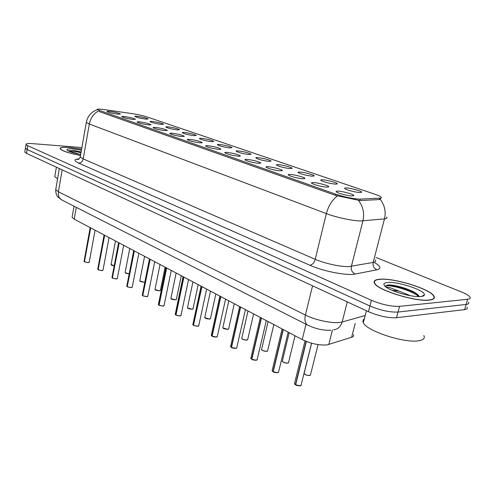 <?xml version="1.0" encoding="UTF-8"?>
<svg xmlns="http://www.w3.org/2000/svg" width="495" height="495" viewBox="0 0 495 495"><rect width="100%" height="100%" fill="white"/><g stroke="black" fill="none" stroke-linecap="round" stroke-linejoin="round"><path stroke-width="0.74" d="M322.69 179.79C327.028 179.994 336.959 182.674 337.305 183.738L335.418 184.152C329.262 183.416 324.442 182.172 320.952 180.428C320.333 179.908 320.915 179.691 322.69 179.79M300.075 172.037C304.394 172.285 313.867 174.815 314.158 175.812L312.178 176.189C306.151 175.447 301.498 174.259 298.225 172.625C297.644 172.118 298.262 171.926 300.075 172.037M278.543 164.656C282.837 164.934 291.895 167.335 292.143 168.269L290.076 168.609C284.167 167.867 279.675 166.728 276.594 165.194C276.043 164.705 276.693 164.526 278.543 164.656M258.025 157.62C264.429 158.493 268.81 159.65 271.161 161.085L269.014 161.389C263.222 160.646 258.879 159.551 255.977 158.109C255.457 157.639 256.138 157.478 258.025 157.62M238.442 150.913C244.709 151.773 248.948 152.881 251.157 154.236L248.936 154.508C243.255 153.766 239.048 152.708 236.307 151.346C235.818 150.901 236.53 150.752 238.442 150.913M219.737 144.497C225.869 145.357 229.971 146.421 232.056 147.696L229.76 147.937C224.192 147.194 220.108 146.18 217.515 144.893C217.058 144.46 217.794 144.33 219.737 144.497M201.849 138.365C207.851 139.219 211.829 140.24 213.797 141.44L211.439 141.657C205.97 140.914 202.01 139.936 199.553 138.718C199.12 138.303 199.881 138.185 201.849 138.365M184.728 132.499C190.6 133.341 194.467 134.331 196.323 135.463L193.904 135.642C188.539 134.906 184.697 133.959 182.364 132.809C181.956 132.406 182.742 132.307 184.728 132.499M168.325 126.875C174.079 127.71 177.835 128.663 179.592 129.74L177.117 129.888C171.852 129.152 168.114 128.242 165.899 127.147C165.509 126.763 166.32 126.671 168.325 126.875M152.59 121.485C158.233 122.308 161.884 123.23 163.554 124.251L161.03 124.375C155.857 123.639 152.219 122.754 150.109 121.721C149.744 121.349 150.573 121.269 152.59 121.485M137.492 116.306C143.024 117.129 146.582 118.02 148.166 118.986L145.592 119.085C140.512 118.355 136.967 117.494 134.956 116.511C134.615 116.152 135.457 116.084 137.492 116.306M346.469 187.939C350.819 188.106 361.257 190.94 361.653 192.079L359.871 192.536C355.899 192.406 346.271 189.901 344.854 188.638C344.198 188.094 344.743 187.865 346.469 187.939M313.62 182.581C318.161 182.779 328.371 185.545 328.742 186.689L326.725 187.16C320.37 186.423 315.383 185.136 311.77 183.299C311.101 182.723 311.72 182.488 313.62 182.581M290.373 174.463C294.884 174.698 304.617 177.315 304.926 178.379L302.81 178.806C296.585 178.064 291.784 176.833 288.399 175.119C287.774 174.568 288.43 174.345 290.373 174.463M268.278 166.747C272.757 167.019 282.051 169.494 282.311 170.49L280.102 170.874C274.007 170.131 269.367 168.95 266.192 167.341C265.605 166.815 266.298 166.617 268.278 166.747M247.259 159.402C253.886 160.287 258.402 161.481 260.809 162.985L258.514 163.331C252.537 162.583 248.057 161.457 245.068 159.947C244.518 159.44 245.242 159.26 247.259 159.402M227.236 152.411C233.714 153.289 238.076 154.434 240.329 155.845C240.446 156.185 239.654 156.29 237.959 156.154C232.099 155.405 227.768 154.322 224.953 152.899C224.427 152.411 225.188 152.25 227.236 152.411M208.135 145.74C214.471 146.607 218.697 147.708 220.813 149.038C220.912 149.366 220.096 149.459 218.363 149.311C212.621 148.562 208.426 147.516 205.765 146.18C205.276 145.709 206.062 145.567 208.135 145.74M189.901 139.373C196.1 140.233 200.197 141.292 202.189 142.541C202.276 142.863 201.434 142.944 199.671 142.783C194.04 142.034 189.969 141.025 187.457 139.763C186.992 139.312 187.803 139.182 189.901 139.373M172.477 133.285C178.54 134.139 182.513 135.16 184.394 136.342L181.814 136.546C176.288 135.797 172.334 134.826 169.952 133.631C169.519 133.198 170.36 133.087 172.477 133.285M155.801 127.463C161.735 128.31 165.596 129.294 167.372 130.408L164.736 130.581C159.316 129.839 155.48 128.898 153.215 127.766C152.806 127.351 153.667 127.252 155.801 127.463M139.831 121.888C145.648 122.729 149.397 123.676 151.08 124.728L148.395 124.876C143.074 124.134 139.336 123.224 137.189 122.154C136.799 121.751 137.684 121.665 139.831 121.888M124.53 116.542C130.228 117.377 133.873 118.293 135.475 119.289L132.74 119.406C127.512 118.664 123.88 117.785 121.832 116.77C121.467 116.387 122.364 116.306 124.53 116.542M109.847 111.412C115.434 112.241 118.986 113.126 120.502 114.073L117.723 114.159C112.594 113.423 109.049 112.575 107.099 111.604C106.759 111.239 107.675 111.171 109.847 111.412M338.122 191.138C342.676 191.287 353.418 194.226 353.851 195.457L351.945 195.964C347.806 195.853 337.912 193.273 336.402 191.924C335.697 191.324 336.266 191.064 338.122 191.138M353.473 334.552C353.975 335.796 353.35 336.705 351.605 337.287L327.009 344.928C319.213 345.485 310.953 343.697 302.222 339.576L74.194 219.161L72.084 217.348L72.208 216.637M360.255 199.101L358.696 199.095C351.704 198.557 344.037 196.917 335.703 194.17L97.193 109.587C96.952 108.925 99.278 108.925 104.167 109.599L132.289 113.646C137.975 114.518 142.882 115.613 147.003 116.931L375.179 194.337C378.347 195.426 380.333 196.342 381.125 197.084C381.732 197.715 381.255 198.068 379.708 198.161L360.255 199.101L359.884 200.568M429.289 300.112C433.75 299.599 435.272 298.213 433.868 295.954C429.852 288.845 394.026 277.868 380.018 279.205C375.037 279.576 373.218 280.956 374.548 283.344C377.493 290.15 415.682 302.012 429.289 300.112M81.625 149.131L69.504 147.442C62.958 146.972 59.833 147.417 60.143 148.778C62.042 150.963 68.83 153.203 80.512 155.498M380.946 197.994L380.216 199.398L379.399 199.565L359.939 200.562L335.462 195.364L99.173 111.536M423.361 295.985L422.879 295.707M407.243 289.371C399.434 287.075 392.486 285.764 386.397 285.436M25.468 147.881L25.4 148.314L27.138 149.533L369.907 305.997C380.432 310.371 389.8 312.388 398.023 312.054L466.104 304.444C468.474 304.147 469.26 303.367 468.468 302.105C469.26 303.367 468.474 304.147 466.104 304.444L398.023 312.054C389.8 312.388 380.432 310.371 369.907 305.997L27.138 149.533L25.4 148.314L25.468 147.881M81.898 147.566L32.441 143.63C27.986 143.315 25.839 143.6 26.012 144.497L27.757 145.697L371.405 300.292C381.954 304.623 391.341 306.64 399.564 306.356L467.589 299.271C469.959 298.992 470.745 298.238 469.941 296.994C468.821 295.503 466.005 293.832 461.489 291.988L376.014 257.474M422.501 296.282L422.167 296.084L422.501 296.282M413.653 292.229L402.763 288.808L413.653 292.229M385.853 286.091L385.487 286.079L385.853 286.091M24.855 151.687L24.787 152.126L26.52 153.37L368.422 311.683C378.91 316.101 388.272 318.118 396.495 317.728L464.619 309.604C466.989 309.288 467.781 308.484 467.002 307.197M294.599 383.204L294.469 383.718L295.435 384.689L306.127 341.358M300.199 385.846L295.657 384.819L306.356 341.451M272.219 370.254L272.108 370.718L272.993 371.615L283.084 329.472M277.633 372.741L273.203 371.739L283.295 329.583M250.94 357.928L251.652 359.178L261.249 317.939M256.175 360.273L251.844 359.296L261.447 318.044M230.67 346.191L231.326 347.341L240.465 306.962M235.744 348.406L231.512 347.453L240.657 307.067M211.346 334.997L211.953 336.055L220.665 296.505M216.266 337.095L212.132 336.161L220.844 296.604M380.259 279.31C375.334 279.675 373.533 281.036 374.851 283.406C377.772 290.138 415.553 301.876 429.023 300.001C433.441 299.494 434.95 298.12 433.558 295.88C429.592 288.851 394.119 277.98 380.259 279.31M364.326 318.854C362.885 319.801 362.557 321.069 363.33 322.66C366.015 330.765 404.792 343.579 418.906 340.733C423.522 339.929 425.162 338.19 423.825 335.517M385.859 286.939L390.011 287.725L398.964 291.091L392.127 290.348M398.964 291.091L410.559 295.762M419.383 296.623L416.122 293.343C409.903 289.142 396.136 285.163 389.46 284.922L388.822 284.953C386.644 285.126 385.475 285.646 385.32 286.506C385.815 283.524 411.289 289.754 418.789 296.623M420.88 296.542C423.052 296.326 424.215 295.781 424.382 294.909C425.83 290.621 398.215 281.383 387.764 282.49C383.545 282.874 382.784 284.254 385.475 286.636C390.747 291.394 412.725 297.588 420.88 296.542M389.46 284.922C396.204 285.343 410.182 289.519 417.112 294.253L418.529 295.28M81.619 149.162L69.616 147.485C63.137 147.027 60.05 147.467 60.359 148.809C62.234 150.975 68.954 153.19 80.518 155.467M54.908 175.818L54.766 176.659L57.562 178.874M81.131 151.971L74.201 150.598L68.403 150.746L79.2 154.131M81.452 150.133L73.105 148.97C68.062 148.636 66.095 149.069 67.209 150.263C69.251 151.699 73.749 153.085 80.697 154.415M68.403 150.746C70.519 150.548 74.714 151.216 80.994 152.745M74.201 150.598L81.106 152.101M192.901 324.312L193.465 325.283L201.781 286.531M193.465 325.283L201.954 286.624M198.699 325.896L197.703 326.31L193.632 325.382L197.765 326.242L198.767 325.58L206.644 289.105M175.279 314.096L175.799 314.993L183.744 277.008M180.972 315.587L179.939 315.996L175.96 315.086L183.911 277.095M158.425 304.326L158.907 305.149L166.506 267.906M159.062 305.242L163.016 306.065L164.068 305.458L162.954 306.127L159.062 305.242L166.66 267.987M142.288 294.964L142.739 295.732L150.01 259.194M142.739 295.732L150.158 259.275M146.675 296.678L142.888 295.818L146.755 296.623L147.826 296.041L154.712 261.676M126.825 285.999L127.24 286.704L134.207 250.854M127.24 286.704L134.355 250.928M132.221 287.249L131.119 287.638L127.388 286.784L131.175 287.576L132.264 287.026L138.86 253.31M111.994 277.392L112.384 278.048L119.066 242.853M112.384 278.048L119.202 242.927M117.303 278.58L116.177 278.963L112.52 278.128L116.232 278.902L117.34 278.369L123.67 245.285M97.756 269.132L98.121 269.738L104.532 235.181M98.121 269.738L104.668 235.249M101.822 270.629L98.251 269.812L101.89 270.573L103.016 270.066L109.086 237.581M84.082 261.193L84.422 261.756L90.579 227.811M84.422 261.756L90.709 227.879M89.224 262.27L88.061 262.635L84.546 261.83L88.11 262.573L89.255 262.09L95.083 230.187M332.423 330.134L328.779 344.545M379.708 198.161L379.343 199.565M99.309 110.626L99.149 111.524M335.703 194.17L335.412 195.346M305.984 324.244L302.222 339.576M355.193 323.445L351.605 337.287M76.286 207.343L74.194 219.161M374.721 262.765C380.847 266.279 381.565 268.624 376.874 269.794L355.193 274.032C347.113 275.919 323.08 271.272 309.87 265.246L78.631 163.096C80.976 162.973 82.498 161.58 83.191 158.914L315.228 259.3C324.714 263.507 341.222 267.053 349.055 266.576L373.174 262.437C375.433 262.004 376.169 261.162 375.383 259.912M78.631 163.096C73.569 160.677 73.736 159.26 79.138 158.839M80.369 156.309L80.252 156.983L83.191 158.914L89.341 124.022L86.316 122.383L86.408 121.863M386.527 217.033C387.387 218.047 386.7 218.672 384.466 218.895L360.607 220.962C352.799 220.956 336.08 217.367 326.354 213.617C328.445 205.821 332.145 199.924 337.466 195.927M358.442 200.413C363.113 206.415 364.605 213.234 362.915 220.888L351.382 266.335C350.807 269.936 352.081 272.504 355.193 274.032M98.264 111.097C93.536 113.8 90.566 118.107 89.341 124.022L326.354 213.617L315.228 259.3C314.139 262.814 312.351 264.794 309.87 265.246M376.874 269.794C373.849 268.339 372.611 265.883 373.174 262.437L384.466 218.895C386.119 211.625 384.702 205.128 380.216 199.398M27.757 145.697L26.52 153.37M371.405 300.292L368.422 311.683M399.564 306.356L396.495 317.728M467.589 299.271L464.619 309.604M55.861 188.855L55.725 189.659L58.404 191.788L305.396 315.055C314.925 319.943 331.7 323.563 339.762 322.468L342.156 322.016L347.292 301.894M312.549 285.807L305.396 315.055C304.351 319.98 305.112 323.328 307.673 325.104L308.094 325.32M333.543 329.862C337.893 329.262 340.764 326.644 342.156 322.016L365.199 315.501M330.87 330.221C323.507 330.648 315.773 328.94 307.673 325.104L61.652 199.9C59.01 198.21 57.927 195.506 58.404 191.788L62.153 169.865M59.32 168.554L55.725 189.659C55.595 195.148 58.237 197.301 58.07 197.146L62.104 200.129M295.435 384.751L294.643 384.033M295.657 384.819L300.31 385.784L301.146 384.962L311.522 343.171M300.719 385.667L300.292 385.822M309.666 375.519C303.478 374.975 303.942 373.007 304.091 373.465C305.236 374.826 307.117 375.488 309.74 375.451L310.526 374.709L318.056 344.607M310.142 375.34L309.721 375.488M309.635 375.507C307.321 375.575 305.526 374.987 304.246 373.744M272.993 371.677L272.275 371.021M273.203 371.739L277.738 372.679L278.617 371.894L288.189 332.164M278.221 372.549L277.72 372.723M251.652 359.24L251.002 358.646M251.844 359.296L256.274 360.218L257.183 359.463L266.291 320.599M256.818 360.069L256.255 360.261M231.326 347.397L230.738 346.853M231.512 347.453L235.837 348.35L236.783 347.626L245.446 309.592M236.437 348.195L235.812 348.4M211.953 336.111L211.415 335.616M212.132 336.161L216.352 337.039L217.33 336.346L225.59 299.104M217.008 336.872L216.327 337.089M282.41 360.762L282.311 361.189C283.381 362.464 285.2 363.089 287.762 363.076L288.585 362.359L295.045 335.783M288.226 362.946L287.744 363.113M287.663 363.132C285.398 363.182 283.666 362.625 282.459 361.455M261.645 349.099L261.552 349.489C262.56 350.683 264.318 351.283 266.824 351.283L267.677 350.59L273.834 324.584M267.343 351.147L266.799 351.326M266.725 351.339C264.516 351.37 262.839 350.837 261.7 349.748M241.832 337.967L241.752 338.326C242.705 339.452 244.406 340.022 246.85 340.034L247.735 339.372L253.607 313.904M247.426 339.886L246.832 340.077M246.764 340.09C244.598 340.108 242.971 339.601 241.894 338.574M423.479 295.93L422.99 295.645M406.327 289.031C398.976 286.933 392.405 285.702 386.62 285.349M193.465 325.339L192.976 324.881M198.464 326.075L197.734 326.292M175.805 315.043L175.354 314.628M175.96 315.086L180.001 315.928L181.028 315.296L188.552 279.551M180.743 315.754L179.976 315.983M158.914 305.205L158.499 304.821M163.802 305.885L162.985 306.12M222.917 327.337L222.843 327.665C223.74 328.723 225.386 329.268 227.787 329.293L228.696 328.661L234.296 303.707M228.405 329.138L227.756 329.342M227.694 329.348L222.973 327.9M204.831 317.171L204.763 317.468C205.611 318.471 207.207 318.99 209.558 319.028L210.499 318.421L215.845 293.962M210.22 318.867L209.527 319.077M209.472 319.083L204.893 317.697M187.518 307.438L187.463 307.711C188.267 308.657 189.82 309.152 192.116 309.202L193.081 308.62L198.198 284.644M192.821 309.041L192.091 309.251M192.035 309.257L187.586 307.927M149.459 258.904L142.238 295.212L142.758 295.806L142.362 295.428M147.578 296.443L146.724 296.678M127.246 286.754L126.899 286.432M132.029 287.397L131.144 287.632M112.39 278.097L112.068 277.794M117.123 278.722L116.201 278.957M102.805 270.4L101.859 270.629L98.276 269.886M89.057 262.399L88.085 262.628M170.942 298.114L170.893 298.367C171.654 299.258 173.163 299.735 175.416 299.797L176.399 299.24L181.3 275.721M176.158 299.63L175.385 299.846M175.335 299.852L171.01 298.572M155.053 289.179L155.003 289.408C155.727 290.256 157.193 290.714 159.402 290.775L160.411 290.243L165.107 267.17M160.182 290.615L159.371 290.831L160.368 290.472M159.328 290.831L155.121 289.606M139.8 280.597L139.757 280.807C140.45 281.612 141.879 282.051 144.039 282.125L144.874 281.946M144.849 281.964L144.014 282.175M144.868 281.983L143.989 282.187L139.868 280.999M125.155 272.355L125.117 272.547C125.736 273.29 127.091 273.71 129.189 273.822M129.176 273.871L125.229 272.733M111.078 264.429L114.19 265.796M115.508 240.978L111.047 264.608C111.672 264.67 109.401 264.763 114.178 265.858L111.152 264.782M336.934 184.109L337.305 183.738M313.83 176.152L314.158 175.812M291.84 168.585L292.143 168.269M361.251 192.487L361.653 192.079M328.334 187.11L328.742 186.689M304.561 178.763L304.926 178.379M281.983 170.837L282.311 170.49M260.506 163.307L260.809 162.985M353.399 195.909L353.851 195.457M74.046 206.205L72.084 217.348M78.835 159.081L77.622 159.526C78.272 159.823 79.151 158.975 80.252 156.983L86.316 122.383C87.603 116.078 91.222 111.876 97.162 109.779M26.012 144.497L24.787 152.126M305.019 340.9L294.469 383.718L295.453 384.776M301.04 385.457L300.261 385.853C297.699 385.716 296.177 385.401 295.67 384.906M310.433 375.148L309.691 375.513M304.091 373.465L311.603 343.196M282.101 328.952L272.108 370.718L273.011 371.702M278.518 372.345L277.689 372.741M277.67 372.747C275.226 372.611 273.741 372.302 273.215 371.819M260.345 317.462L250.841 358.355L251.67 359.265M257.103 359.871L256.206 360.286C253.842 360.15 252.394 359.846 251.862 359.376M239.636 306.529L230.583 346.58L231.344 347.422M236.703 348.004L235.769 348.418C233.479 348.276 232.068 347.985 231.536 347.533M219.904 296.103L211.266 335.356L211.971 336.136M217.262 336.693L216.29 337.101C214.081 336.971 212.702 336.68 212.151 336.241M288.498 362.767L287.694 363.138C281.692 362.594 282.156 360.75 282.311 361.189L289.185 332.689M267.603 350.967L266.756 351.345C260.939 350.807 261.397 349.068 261.552 349.489L268.111 321.564M247.667 339.719L246.788 340.096C240.18 339.267 242.352 338.295 241.752 338.326L248.014 310.947M363.33 322.66L366.436 310.761M421.418 296.486L424.382 294.909M416.122 293.343L417.112 294.253M54.766 176.659L56.368 167.186M201.081 286.166L192.833 324.633L193.483 325.364M197.703 326.31L193.656 325.463M183.101 276.668L175.218 314.393L175.824 315.067M179.939 315.996L175.985 315.167M165.912 267.591L158.369 304.592L158.932 305.229M164.068 305.458L171.264 270.418M162.954 306.127L159.087 305.316M228.634 328.977L227.719 329.354C221.345 328.556 223.35 327.591 222.843 327.665L228.826 300.818M210.437 318.712L209.496 319.089C203.371 318.328 205.202 317.382 204.763 317.468L210.486 291.128M193.025 308.892L192.06 309.264C186.095 308.515 187.877 307.63 187.463 307.711L192.939 281.865M147.776 296.288L146.699 296.684L142.913 295.892M133.7 250.581L126.782 286.221L127.265 286.778M131.119 287.638L127.413 286.859M118.59 242.606L111.957 277.596L112.408 278.122M116.177 278.963L112.544 278.202M104.092 234.946L97.719 269.317L98.146 269.812M102.979 270.258L101.84 270.635M90.17 227.595L84.045 261.366L84.447 261.824M88.061 262.635L84.571 261.898M176.35 299.487L175.354 299.859C169.568 299.122 171.264 298.268 170.893 298.367L176.14 272.993M160.04 264.491L155.003 289.408C155.294 289.284 153.797 290.144 159.347 290.837M144.59 256.336L139.757 280.807C139.98 280.646 138.581 281.494 143.989 282.187M129.758 248.502L125.117 272.547C125.353 272.405 123.942 273.166 129.176 273.877"/></g></svg>
